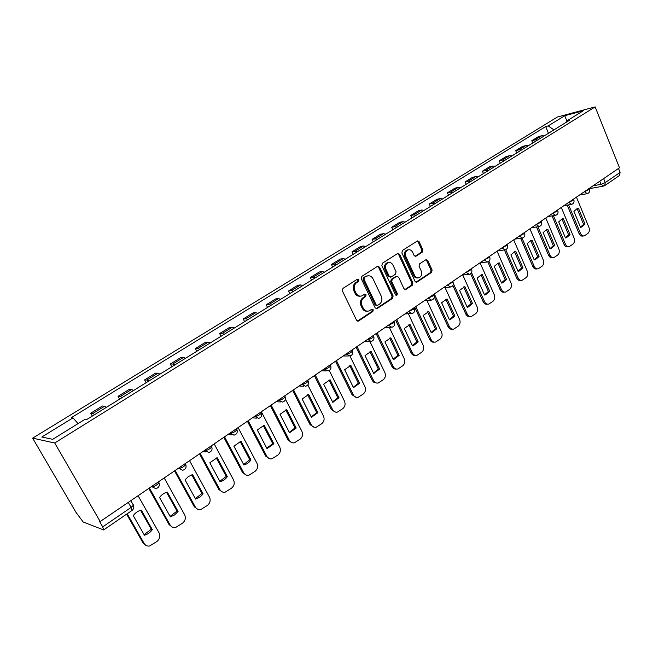<?xml version="1.0" encoding="UTF-8"?>
<svg xmlns="http://www.w3.org/2000/svg" width="653" height="653" viewBox="0 0 653 653"><rect width="100%" height="100%" fill="white"/><g stroke="black" fill="none" stroke-linecap="round" stroke-linejoin="round"><path stroke-width="0.98" d="M358.889 279.713L357.403 279.174L342.964 288.381L342.384 290.895L356.546 320.207L358.668 320.925L372.847 311.497L373.238 309.759L372.014 309.138L368.855 310.983C366.472 311.546 364.586 310.599 363.223 308.126L362.056 305.702C360.815 302.396 361.419 299.735 363.86 297.727L365.696 296.527L366.088 294.789L364.839 294.16L361.754 295.956C359.321 296.552 357.395 295.58 355.991 293.058L354.824 290.618C353.567 287.287 354.179 284.626 356.644 282.635L358.497 281.451L358.889 279.713M360.301 296.16C358.024 296.495 356.252 295.491 354.987 293.156L353.812 290.716C352.563 287.385 353.167 284.732 355.632 282.741L357.485 281.557L357.877 279.819L357.313 279.231M357.477 321.08L371.826 311.563L372.21 309.824L371.72 309.285M367.361 311.171C365.149 311.457 363.427 310.461 362.203 308.2L361.044 305.775C359.803 302.478 360.399 299.817 362.848 297.817L364.684 296.617L365.076 294.878L364.545 294.315M422.32 252.14L422.834 249.773L419.193 241.806L417.479 240.9L402.403 250.474L401.873 252.882L415.063 281.361L416.736 282.243L431.6 272.407L432.115 270.04L427.756 260.514L426.083 259.625L419.569 263.836L419.046 266.228L421.234 270.971C422.279 274.178 421.552 276.439 419.055 277.754C417.161 278.202 415.667 277.411 414.573 275.362L405.905 256.637C404.852 253.462 405.554 251.209 408.019 249.879C409.97 249.389 411.512 250.197 412.639 252.303L414.075 255.429L415.781 256.335L422.32 252.14L421.258 252.287L421.781 249.919L418.14 241.969L417.177 241.055M595.152 106.896L619.493 167.805L100.187 521.535L54.713 443.003L595.152 106.896L557.368 117.034L32.65 438.155L76.042 512.442L83.2 522.016L103.639 529.942L102.701 526.881L131.114 507.414L133.4 505.185L133.147 504.459M379.573 267.134L377.499 266.351L361.868 276.325L361.305 278.807L375.149 307.857L376.887 308.747L392.584 298.364L393.122 295.923L379.573 267.134L378.544 267.257L377.532 266.334M382.405 263.224L397.628 253.519L399.644 254.303L412.867 282.814L412.345 285.214L405.668 289.606L403.978 288.716L398.583 277.15L396.559 276.399L392.257 279.198L391.718 281.639L397.391 293.711L396.787 295.531L395.596 294.903L381.858 265.673L382.405 263.224M618.505 168.474L620.089 172.433L619.501 175.469L604.8 185.566M100.187 521.535L99.436 521.249L102.701 526.881M54.713 443.003L32.65 438.155M106.496 407.276L104.537 406.239L92.824 413.488L94.758 414.549M92.824 413.488L90.71 413.21L92.318 416.059M104.537 406.239L102.382 406.003L90.71 413.21M119.621 399.138L118.054 396.322L120.266 396.51L122.258 397.506M133.636 390.445L131.628 389.482L129.376 389.327L118.054 396.322M146.109 382.715L144.582 379.932L146.892 380.038L148.933 380.968M159.977 374.12L157.92 373.214L155.569 373.141L144.582 379.932M171.812 366.782L170.335 364.015L172.727 364.048L174.816 364.921M185.542 358.268L183.436 357.428L181.003 357.428L170.335 364.015M196.79 351.298L195.345 348.563L197.818 348.531L199.949 349.339M210.364 342.882L208.217 342.099L205.711 342.164L195.345 348.563M221.049 336.262L219.637 333.552L222.191 333.446L224.363 334.205M234.484 327.928L232.297 327.194L229.709 327.333L219.637 333.552M244.622 321.643L243.259 318.966L245.879 318.795L248.083 319.497M257.927 313.399L255.698 312.714L253.046 312.918L243.259 318.966M267.55 307.424L266.22 304.78L268.905 304.543L271.15 305.196M280.717 299.27L278.456 298.633L275.746 298.894L266.22 304.78M289.859 293.605L288.553 290.977L291.303 290.691L293.581 291.295M302.878 285.524L300.6 284.937L297.817 285.255L288.553 290.977M311.554 280.145L310.289 277.549L313.097 277.207L315.399 277.77M324.451 272.154L322.141 271.615L319.309 271.983L310.289 277.549M332.679 267.053L331.446 264.481L334.303 264.081L336.63 264.604M345.445 259.135L343.111 258.637L340.229 259.053L331.446 264.481M353.257 254.295L352.049 251.756L354.954 251.307L357.305 251.78M365.892 246.459L363.533 246.001L360.603 246.467L352.049 251.756M373.296 241.871L372.112 239.357L375.075 238.859L377.442 239.3M385.809 234.117L383.425 233.692L380.446 234.207L372.112 239.357M392.82 229.766L391.669 227.268L394.673 226.738L397.065 227.138M405.211 222.085L402.811 221.702L399.791 222.249L391.669 227.268M411.863 217.963L410.729 215.49L413.773 214.919L416.19 215.286M424.132 210.356L421.707 210.005L418.655 210.601L410.729 215.49M430.425 206.454L429.323 204.014L432.4 203.393L434.825 203.728M442.571 198.92L440.138 198.61L437.045 199.238L429.323 204.014M448.529 195.231L447.452 192.806L450.562 192.153L453.011 192.455M460.561 187.77L458.112 187.484L454.986 188.154L447.452 192.806M466.193 184.277L465.14 181.877L468.283 181.191L470.74 181.461M478.118 176.89L475.653 176.637L472.494 177.338L465.14 181.877M483.44 173.592L482.404 171.208L485.579 170.49L488.052 170.727M495.243 166.27L492.77 166.042L489.587 166.776L482.404 171.208M500.271 163.152L499.259 160.801L502.459 160.05L504.94 160.254M511.968 155.904L509.479 155.708L506.271 156.467L499.259 160.801M516.711 152.965L515.723 150.631L518.939 149.847L521.437 150.035M528.301 145.774L525.804 145.603L522.571 146.394L515.723 150.631M532.766 143.007L531.795 140.697L535.044 139.889L537.55 140.044M544.251 135.889L541.745 135.742L538.488 136.559L531.795 140.697M553.932 129.89L548.194 125.907L564.763 115.72L583.26 110.773L566.567 121.107L569.204 120.421L86.204 419.855L84.539 419.601L52.705 439.314L41.816 437.02L72.956 417.887L78.074 423.609M548.194 125.907L545.679 126.568L71.389 417.651L72.956 417.887M548.455 133.277L545.679 126.568M566.567 121.107L566.224 122.266M566.828 120.944L564.763 115.72M376.071 308.73L391.539 298.454L392.086 296.013L378.544 267.257M364.423 277.656L364.031 279.394L376.152 304.869L377.377 305.49L379.507 304.118C381.899 302.127 382.487 299.498 381.27 296.233L373.051 278.88C371.655 276.333 369.729 275.362 367.288 275.974L363.403 277.778L363.011 279.508L364.031 279.394M376.961 305.522L375.124 304.943L363.011 279.508M367.639 275.868L366.357 276.423M363.403 277.778L365.337 276.537M404.876 289.581L411.292 285.32L411.814 282.912L398.599 254.45L397.612 253.527M396.322 276.309L391.22 279.313L390.682 281.745L396.347 293.801L397.391 293.711M396.061 295.442L396.347 293.801M392.943 265.077C391.8 262.955 390.225 262.147 388.233 262.653C385.686 264.008 384.952 266.302 386.037 269.526L389.172 276.211L391.212 276.97L395.522 274.17L396.053 271.738L392.943 265.077M388.364 262.604L387.196 262.784C384.65 264.139 383.923 266.424 385.001 269.648L386.037 269.526M390.396 277.166L388.135 276.325L385.001 269.648M416.051 256.205L415.03 256.335L421.258 252.287M408.092 249.854L406.974 250.034C404.509 251.356 403.807 253.601 404.86 256.776L405.905 256.637M417.871 277.9C416.026 278.268 414.573 277.468 413.52 275.484L404.86 256.776M417.038 282.096L415.977 282.202L430.539 272.521L431.045 270.162L426.695 260.653L425.789 259.772M133.277 515.641L144.411 535.207C147.643 534.358 150.28 532.497 152.32 529.624L141.277 510.115C138.036 510.915 135.375 512.76 133.277 515.641M127.188 513.756L144.174 543.525C145.423 545.508 147.227 546.341 149.586 546.022L156.932 541.484C159.789 539.019 160.507 536.17 159.095 532.921L138.085 495.717M140.583 510.295L151.325 529.273L152.32 529.624M144.101 534.652L151.325 529.273M146.248 545.541L143.187 543.149L144.174 543.525M126.633 514.14L143.187 543.149M159.552 497.496L170.384 516.866L174.661 514.915L178.065 511.446L167.315 492.133C164.172 492.893 161.585 494.68 159.552 497.496M149.39 488.011L170.164 525.061C171.404 527.053 173.184 527.885 175.51 527.551L182.546 523.175C185.321 520.776 186.023 517.976 184.644 514.768L164.197 477.931M166.556 492.329L177.028 511.136L178.065 511.446M170.09 516.343L177.028 511.136M172.433 527.183L169.135 524.718L170.164 525.061M148.786 488.428L169.135 524.718M185.06 479.882L195.598 499.063L199.198 497.553L201.777 495.407L203.059 493.799L192.594 474.674L188.374 476.535L185.06 479.882M175.175 470.446L195.386 507.128C196.618 509.136 198.381 509.96 200.683 509.618L207.425 505.389C210.119 503.055 210.797 500.304 209.458 497.129L189.55 460.659M191.786 474.886L201.989 493.529L203.059 493.799M195.329 498.565L201.989 493.529M197.826 509.348L194.333 506.834L195.386 507.128M174.522 470.895L194.333 506.834M209.825 462.773L220.094 481.775L223.032 480.641L225.636 478.698L227.334 476.657L217.147 457.72L209.825 462.773M200.218 453.394L219.898 489.709C221.114 491.725 222.853 492.558 225.122 492.199L231.595 488.118C234.215 485.84 234.868 483.138 233.562 479.996L214.176 443.885M216.29 457.941L226.232 476.429L227.334 476.657M219.841 481.302L226.232 476.429M222.477 492.003L218.804 489.456L219.898 489.709M199.516 453.868L218.804 489.456M233.888 446.162L243.896 464.969L246.785 463.867L249.291 461.981L250.932 459.998L241.006 441.24L233.888 446.162M224.542 436.824L243.708 472.788C244.916 474.813 246.63 475.637 248.858 475.27L255.086 471.327C257.633 469.115 258.262 466.454 256.996 463.344L238.108 427.584M240.1 441.477L249.805 459.802L250.932 459.998M243.659 464.52L249.805 459.802M246.401 475.139L242.581 472.568L243.708 472.788M223.799 437.33L242.581 472.568M257.282 430.009L267.028 448.635L273.876 443.803L264.204 425.225L257.282 430.009M248.181 420.728L266.857 456.341C268.048 458.365 269.738 459.19 271.934 458.822L277.925 455.002C280.398 452.847 281.019 450.227 279.77 447.158L261.363 411.741M263.249 425.47L272.717 443.632L273.876 443.803M266.808 448.211L272.717 443.632M269.64 458.733L265.706 456.153L266.857 456.341M247.397 421.258L265.706 456.153M280.023 414.296L289.532 432.743L296.184 428.05L286.757 409.651L280.023 414.296M271.158 405.072L289.369 440.342C290.544 442.375 292.209 443.199 294.372 442.824L300.143 439.126C302.543 437.02 303.147 434.449 301.931 431.413L285.443 399.187M285.761 409.896L295.001 427.911L296.184 428.05M289.32 432.351L295.001 427.911M292.226 442.775L288.185 440.187L289.369 440.342M270.342 405.627L288.185 440.187M302.151 399.024L311.416 417.291L317.897 412.72L308.698 394.502L302.151 399.024M293.507 389.849L311.261 424.776C312.428 426.809 314.077 427.633 316.191 427.25L321.758 423.683C324.1 421.626 324.68 419.095 323.496 416.083L307.816 384.96M307.661 394.755L316.689 412.614L317.897 412.72M311.228 416.916L316.689 412.614M314.183 427.233L310.061 424.654L311.261 424.776M292.658 390.429L310.061 424.654M323.676 384.152L332.72 402.248L339.029 397.799L330.051 379.752L323.676 384.152M315.26 375.034L332.581 409.627C333.732 411.668 335.348 412.492 337.43 412.108L342.801 408.639C345.078 406.631 345.641 404.142 344.482 401.171L329.251 370.488M328.981 380.013L337.797 397.726L339.029 397.799M332.54 401.897L337.797 397.726M335.536 412.108L331.357 409.537L332.581 409.627M314.371 375.638L331.357 409.537M344.637 369.68L353.461 387.604L359.599 383.27L350.841 365.394L344.637 369.68M336.426 360.611L353.33 394.885C354.465 396.918 356.056 397.742 358.105 397.359L363.288 393.996C365.5 392.037 366.047 389.588 364.921 386.641L349.926 355.975M349.739 365.664L358.35 383.221L359.599 383.27M353.297 387.27L358.35 383.221M356.309 397.383L352.081 394.812L353.33 394.885M335.511 361.24L352.081 394.812M365.043 355.591L373.663 373.345L379.646 369.116L371.092 351.412L365.043 355.591M357.036 346.572L373.54 380.519C374.659 382.552 376.226 383.376 378.234 382.993L383.246 379.736C385.401 377.826 385.931 375.41 384.829 372.496L369.884 341.495M369.957 351.689L378.373 369.1L379.646 369.116M373.508 373.034L378.373 369.1M376.536 383.025L373.467 382.07L372.267 380.479L373.54 380.519M356.089 347.216L372.267 380.479M384.927 341.862L393.343 359.452L394.045 359.297L399.171 355.33L390.812 337.789L384.927 341.862M377.108 332.899L393.228 366.529C394.33 368.561 395.873 369.378 397.848 368.994L402.689 365.835C404.795 363.966 405.309 361.591 404.231 358.701L389.351 327.406M389.653 338.074L397.881 355.338L399.171 355.33M393.196 359.158L397.881 355.338M396.232 369.043C394.379 369.247 392.951 368.406 391.939 366.513L393.228 366.529M376.144 333.561L391.939 366.513M404.297 328.483L412.516 345.91L413.276 345.739L418.206 341.894L410.043 324.517L404.297 328.483M396.673 319.578L412.41 352.889C413.504 354.922 415.014 355.738 416.957 355.354L421.642 352.285C423.699 350.465 424.197 348.122 423.144 345.266L408.37 313.742M408.851 324.802L416.9 341.919L418.206 341.894M412.386 345.633L416.9 341.919M415.414 355.412C413.569 355.665 412.133 354.824 411.112 352.898L412.41 352.889M395.677 320.256L411.112 352.898M423.185 315.44L431.217 332.704L432.017 332.532L436.759 328.794L428.784 311.571L423.185 315.44M415.741 306.592L431.119 339.593C432.196 341.625 433.682 342.441 435.592 342.058L440.122 339.078C442.122 337.291 442.612 334.989 441.583 332.157L426.931 300.478M427.568 311.865L435.437 328.843L436.759 328.794M431.094 332.45L435.437 328.843M434.106 342.123C432.262 342.409 430.833 341.576 429.805 339.625L431.119 339.593M414.72 307.285L429.805 339.625M441.599 302.723L449.452 319.831L450.292 319.644L454.855 316.011L447.06 298.952L441.599 302.723M434.327 293.932L449.362 326.631C450.423 328.655 451.884 329.471 453.753 329.088L458.153 326.198C460.104 324.451 460.577 322.174 459.565 319.374L445.06 287.573M445.819 299.245L453.525 316.085L454.855 316.011M449.337 319.586L453.525 316.085M452.333 329.161C450.497 329.487 449.06 328.663 448.031 326.68L449.362 326.631M434.318 296.886L448.031 326.68M459.565 290.316L467.238 307.269L468.119 307.081L472.519 303.547L464.887 286.643L459.565 290.316M453.378 283.606L467.156 313.987C468.201 316.003 469.646 316.819 471.474 316.436L475.735 313.628C477.645 311.922 478.102 309.677 477.114 306.902L462.757 275.019M463.63 286.936L471.164 303.637L472.519 303.547M467.14 307.041L471.164 303.637M470.103 316.509C468.283 316.876 466.854 316.06 465.818 314.052L467.156 313.987M452.872 285.549L465.818 314.052M477.09 278.211L484.599 295.017L485.514 294.813L489.75 291.377L482.289 274.627L481.22 274.856L477.09 278.211M471.548 272.668L484.526 301.645C485.554 303.653 486.967 304.469 488.77 304.094L492.901 301.36C494.762 299.686 495.211 297.482 494.248 294.732L480.053 262.8M481.008 274.929L488.387 291.491L489.75 291.377M484.502 294.805L488.387 291.491M487.481 304.176L487.407 304.184C485.612 304.559 484.191 303.743 483.171 301.735L484.526 301.645M470.625 273.746L483.171 301.735M494.199 266.4L501.545 283.051L502.484 282.847L506.573 279.5L499.267 262.898L498.182 263.135L494.199 266.4M488.917 261.2L501.471 289.597C502.492 291.597 503.879 292.413 505.651 292.046L509.658 289.385C511.47 287.744 511.911 285.573 510.964 282.847L497.072 251.193M497.97 263.2L505.202 279.631L506.573 279.5M501.455 282.855L505.202 279.631M504.459 292.136L504.271 292.152C502.508 292.52 501.12 291.703 500.108 289.703L501.471 289.597M487.783 261.853L500.108 289.703M510.899 254.866L518.09 271.37L519.045 271.166L522.996 267.901L515.854 251.446L514.744 251.683L510.899 254.866M505.724 249.658L518.025 277.835C519.021 279.835 520.392 280.651 522.122 280.276L526.024 277.688C527.795 276.088 528.22 273.942 527.298 271.248L513.691 239.871M514.531 251.756L521.616 268.048L522.996 267.901M518.009 271.191L521.616 268.048M521.029 280.374L520.743 280.398C519.013 280.774 517.641 279.957 516.645 277.958L518.025 277.835M504.41 249.96L516.645 277.958M527.208 243.61L534.244 259.959L535.223 259.755L539.043 256.58L532.048 240.263L530.922 240.5L527.208 243.61M522.033 238.149L534.187 266.342C535.174 268.334 536.513 269.15 538.219 268.783L542.006 266.261C543.737 264.694 544.145 262.579 543.247 259.91L529.926 228.811M530.709 240.573L537.648 256.735L539.043 256.58M534.17 259.796L537.648 256.735M537.199 268.889L536.831 268.93C535.125 269.289 533.787 268.481 532.799 266.489L534.187 266.342M520.637 238.304L532.799 266.489M543.133 232.607L550.03 248.817L551.026 248.605L554.715 245.512L547.867 229.342L546.732 229.578L543.133 232.607M537.901 226.754L549.981 255.119C550.952 257.111 552.267 257.919 553.94 257.56L557.621 255.103C559.311 253.568 559.711 251.478 558.829 248.834L545.786 218.004M546.52 229.652L553.311 245.683L554.715 245.512M549.965 248.662L553.311 245.683M552.993 257.666L552.544 257.715C550.871 258.074 549.548 257.266 548.585 255.282L549.981 255.119M536.505 226.958L548.585 255.282M547.394 229.407L547.867 229.342M558.707 221.857L565.457 237.929L566.469 237.716L570.036 234.688L563.327 218.665L562.184 218.902L558.707 221.857M553.426 215.678L565.408 244.157C566.363 246.132 567.661 246.948 569.302 246.589L572.885 244.198C574.534 242.687 574.926 240.631 574.06 238.01L561.286 207.45M561.964 218.984L568.624 234.884L570.036 234.688M565.392 237.782L568.624 234.884M568.428 246.695L567.898 246.761C566.257 247.12 564.959 246.303 564.004 244.328L565.408 244.157M552.03 215.906L564.004 244.328M562.715 218.755L563.327 218.665M573.914 211.352L580.533 227.277L581.562 227.064L585.006 224.118L578.436 208.234L577.293 208.462L573.914 211.352M568.616 204.879L580.493 233.439C581.439 235.406 582.713 236.215 584.321 235.864L587.806 233.529C589.422 232.06 589.798 230.019 588.949 227.432L576.428 197.133M577.056 208.544L583.594 224.322L585.006 224.118M580.476 227.146L583.594 224.322M583.504 235.97L582.909 236.051C581.292 236.402 580.019 235.594 579.08 233.627L580.493 233.439M567.212 205.115L579.08 233.627M577.693 208.348L578.436 208.234M593.055 185.811L601.021 184.342L605.258 182.587L620.089 172.433M599.764 181.24L601.021 184.342L603.699 186.072L604.702 185.64L605.258 182.587L603.641 178.596M525.804 145.603L518.939 149.847M509.479 155.708L502.459 160.05M492.77 166.042L485.579 170.49M475.653 176.637L468.283 181.191M458.112 187.484L450.562 192.153M440.138 198.61L432.4 203.393M421.707 210.005L413.773 214.919M402.811 221.702L394.673 226.738M383.425 233.692L375.075 238.859M363.533 246.001L354.954 251.307M343.111 258.637L334.303 264.081M322.141 271.615L313.097 277.207M300.6 284.937L291.303 290.691M278.456 298.633L268.905 304.543M255.698 312.714L245.879 318.795M232.297 327.194L222.191 333.446M208.217 342.099L197.818 348.531M183.436 357.428L172.727 364.048M157.92 373.214L146.892 380.038M131.628 389.482L120.266 396.51M541.745 135.742L535.044 139.889M583.896 192.047L589.43 189.231M584.419 191.688L587.267 193.672C589.275 192.929 590.026 191.525 589.528 189.46L589.128 188.488M568.2 202.74L573.791 199.875M568.722 202.389L571.62 204.381C573.652 203.63 574.403 202.201 573.889 200.112L573.489 199.141M552.128 213.686L557.776 210.772M552.634 213.343L555.589 215.335C557.646 214.584 558.413 213.147 557.882 211.025L557.474 210.046M535.656 224.91L541.37 221.93M536.162 224.559L539.174 226.567C541.255 225.807 542.031 224.354 541.484 222.2L541.068 221.22M518.784 236.402L524.563 233.366M519.282 236.059L522.351 238.067C524.465 237.308 525.241 235.839 524.685 233.652L524.261 232.672M501.488 248.181L507.332 245.087M501.977 247.846L505.112 249.862C507.25 249.103 508.034 247.609 507.463 245.389L507.03 244.402M483.751 260.261L489.66 257.102M484.232 259.935L487.432 261.951C489.603 261.184 490.395 259.674 489.807 257.421L489.366 256.433M465.565 272.652L471.548 269.42M466.038 272.325L469.295 274.35C471.499 273.583 472.299 272.056 471.695 269.762L471.254 268.775M446.905 285.361L452.953 282.063M447.37 285.043L450.692 287.075C452.929 286.3 453.737 284.749 453.125 282.423L452.676 281.435M427.748 298.405L434.057 295.409L433.878 295.025M428.205 298.094L431.592 300.127C433.87 299.36 434.694 297.784 434.057 295.409L433.6 294.421M408.092 311.799L414.484 308.747L414.296 308.338M408.533 311.497L411.994 313.53C414.304 312.754 415.137 311.163 414.484 308.747L414.026 307.759M387.898 325.553L394.388 322.443L394.183 322.011M388.331 325.259L391.857 327.3C394.208 326.516 395.057 324.9 394.388 322.443L393.914 321.456M367.149 339.682L367.704 339.674C370.398 339.144 372.406 338.091 373.736 336.507L373.516 336.058M367.574 339.397L371.165 341.446C373.565 340.662 374.43 339.013 373.736 336.507L373.263 335.52M345.829 354.212L346.376 354.204C349.077 353.697 351.126 352.62 352.522 350.971L352.285 350.49M346.237 353.926L349.902 355.983C352.351 355.191 353.224 353.518 352.522 350.971L352.04 349.984M323.904 369.141L324.443 369.149C327.169 368.659 329.251 367.549 330.704 365.827L330.451 365.321M324.304 368.872L328.035 370.928C330.54 370.137 331.43 368.431 330.704 365.827L330.214 364.847M301.36 384.503L301.882 384.527C304.625 384.046 306.755 382.911 308.265 381.115L307.996 380.577M301.735 384.242L305.547 386.298C308.11 385.499 309.016 383.776 308.265 381.115L307.775 380.128M278.154 400.305L278.668 400.338C281.427 399.889 283.598 398.722 285.181 396.836L284.896 396.273M278.521 400.052L282.398 402.117C285.026 401.317 285.949 399.554 285.181 396.836L284.684 395.857M254.27 416.573L254.768 416.622C257.543 416.19 259.763 414.99 261.42 413.023L261.11 412.427M254.621 416.336L258.572 418.402C261.265 417.594 262.212 415.806 261.42 413.023L260.914 412.043M229.676 433.331L230.158 433.396C232.95 432.98 235.219 431.747 236.957 429.69L236.623 429.062M230.003 433.102L234.035 435.176C236.794 434.359 237.774 432.531 236.957 429.69L236.443 428.719M204.332 450.586L204.805 450.668C207.613 450.284 209.931 449.011 211.752 446.856L211.401 446.195M204.642 450.374L208.74 452.456C211.588 451.631 212.592 449.77 211.752 446.856L211.237 445.885M178.212 468.381L178.669 468.479C181.485 468.119 183.86 466.813 185.779 464.544L185.672 464.356M178.506 468.185L182.677 470.266C185.599 469.442 186.636 467.532 185.779 464.544L185.256 463.589M151.276 486.73L151.716 486.844C154.549 486.518 156.973 485.163 158.989 482.787L158.703 482.085M151.545 486.542L155.781 488.632C158.81 487.799 159.879 485.856 158.989 482.787L159.054 482.934M128.266 502.402L131.114 507.414L131.939 510.491C133.718 509.103 134.2 507.332 133.4 505.185L130.829 500.655M355.632 282.741L356.644 282.635M353.812 290.716L354.824 290.618M354.987 293.156L355.991 293.058M364.684 296.617L365.696 296.527M362.848 297.817L363.86 297.727M361.044 305.775L362.056 305.702M362.203 308.2L363.223 308.126M371.826 311.563L372.847 311.497M357.656 320.982L358.668 320.925M357.485 281.557L358.497 281.451M392.086 296.013L393.122 295.923M391.539 298.454L392.584 298.364M376.201 308.649L377.23 308.583M375.124 304.943L376.152 304.869M398.599 254.45L399.644 254.303M411.814 282.912L412.867 282.814M411.292 285.32L412.345 285.214M404.933 289.548L405.986 289.45M395.522 276.513L396.559 276.399M391.22 279.313L392.257 279.198M390.682 281.745L391.718 281.639M388.135 276.325L389.172 276.211M413.52 275.484L414.573 275.362M426.695 260.653L427.756 260.514M431.045 270.162L432.115 270.04M430.539 272.521L431.6 272.407M418.14 241.969L419.193 241.806M421.781 249.919L422.834 249.773M158.459 481.832L158.989 482.787M203.059 451.46L205.956 451.966M228.15 434.367L231.521 434.833M252.507 417.781L256.303 418.173M276.162 401.668L280.349 401.97M299.139 386.013L303.694 386.217M321.488 370.79L326.361 370.896M343.209 355.991L348.384 355.983M364.35 341.592L369.786 341.478M384.919 327.586L390.6 327.349M404.942 313.946L410.843 313.603M424.442 300.658L430.547 300.209M443.444 287.72L449.737 287.157M461.965 275.101L468.421 274.44M480.012 262.808L486.624 262.041M497.619 250.817L504.369 249.952M514.793 239.112L521.674 238.165M531.558 227.701L538.545 226.656M547.916 216.559L555.009 215.433M563.89 205.679L571.073 204.471M579.489 195.051L586.761 193.761M603.225 186.162L589.218 188.709M131.939 510.491L103.68 529.91M357.656 321.129L358.317 321.096M376.283 308.787L376.887 308.747M366.268 276.088L367.288 275.974M405.146 289.646L405.668 289.606M395.816 276.366L396.853 276.252M387.196 262.784L388.233 262.653M415.332 256.392L415.781 256.335M406.974 250.034L408.019 249.879M416.23 282.292L416.736 282.243M311.35 417.161L311.824 417.202M332.646 402.101L333.21 402.142M353.387 387.449L354.032 387.482M373.581 373.19L374.3 373.206M393.261 359.289L394.045 359.297M412.443 345.755L413.276 345.739M431.151 332.557L432.017 332.532M449.386 319.684L450.292 319.644M467.181 307.139L468.119 307.081M484.542 294.887L485.514 294.813M501.496 282.937L502.484 282.847M518.041 271.264L519.045 271.166M534.203 259.87L535.223 259.755M549.997 248.728L551.026 248.605M565.425 237.847L566.469 237.716M580.509 227.211L581.562 227.064"/></g></svg>
